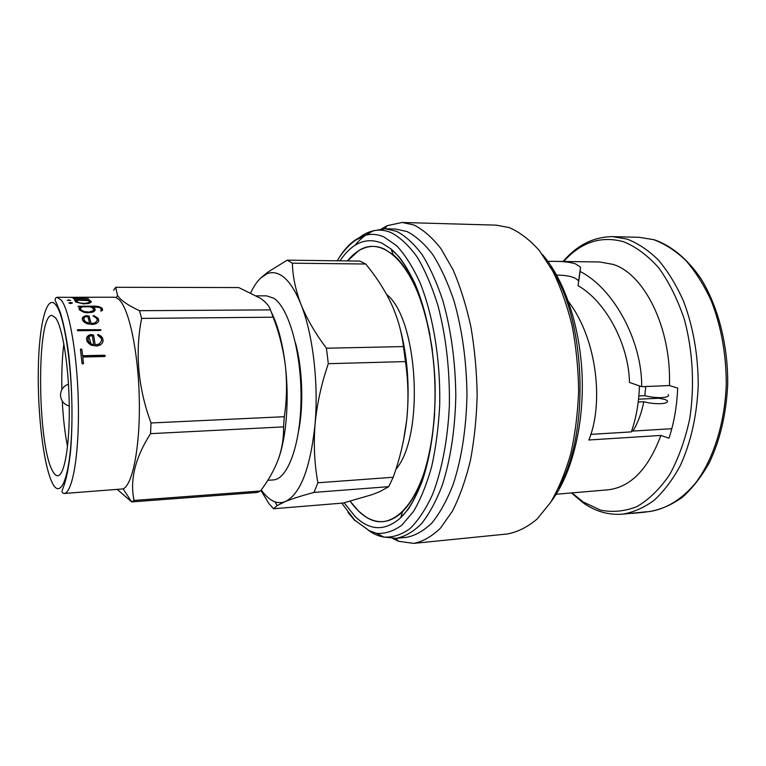 <?xml version="1.0" encoding="UTF-8"?>
<svg xmlns="http://www.w3.org/2000/svg" width="766" height="766" viewBox="0 0 766 766"><rect width="100%" height="100%" fill="white"/><g stroke="black" fill="none" stroke-linecap="round" stroke-linejoin="round"><path stroke-width="1.15" d="M89.948 301.881L87.946 303.288L83.398 303.623L78.304 302.714L76.523 301.105L77.069 301.919L80.478 303.068L85.342 303.374L89.392 302.446L89.948 301.881L88.147 300.607L78.477 300.186L76.523 301.105M74.522 300.128L89.699 300.138M75.221 301.172L76.59 300.186L74.503 299.889L89.229 299.841L88.023 300.157L90.694 301L91.278 302.091M88.023 300.157L90.685 301.239M68.318 299.899L70.625 300.339L67.37 300.387L68.318 299.899L70.386 300.425M67.36 300.387L68.308 300.138M87.152 341.473L86.654 339.185M90.934 343.628L88.933 336.849M52.366 470.573C54.147 474.106 55.937 475.839 57.747 475.763C64.401 475.791 69.783 445.343 69.256 405.482C68.787 365.669 62.439 326.651 55.554 317.842L51.992 315.439C36.366 313.782 37.094 443.246 52.366 470.573M72.693 297.581L76.705 298.328L88.396 298.548L73.555 298.692L75.92 298.472L71.784 297.543M83.446 297.256L70.568 297.332M82.441 297.256L114.211 297.218L116.26 297.639L119.285 299.793C129.272 309.387 138.445 352.935 139.307 399.613C140.235 446.319 132.719 484.658 123.125 488.909L63.951 493.505C72.243 493.553 79.08 456.172 78.4 406.87C77.787 357.626 69.696 310 61.098 299.927L56.904 297.294L71.305 297.342M267.794 480.301L273.175 479.928C287.777 479.449 300.808 444.06 301.038 398.033C301.402 352.044 288.677 307.702 273.845 298.28L266.568 295.839L256.629 295.848M115.723 287.288L117.504 295.485L120.042 298.577C124.092 302.532 130.584 306.582 139.508 310.709L270.465 309.876C269.134 305.912 265.812 302.053 260.507 298.309L238.753 287.556L115.723 287.288L113.569 290.324M658.674 397.65L658.549 398.263M292.382 263.178C292.65 276.239 295.523 289.979 300.981 304.38C294.967 289.471 288.332 279.772 281.065 275.281C276.162 272.332 271.384 271.882 266.731 273.922L260.584 278.154L267.506 272.37L287.154 260.162L359.915 261.082L365.765 264.021L292.382 263.178L287.154 260.162M260.909 490.393L268.799 503.415L273.529 508.748L343.245 503.042L372.132 494.635L380.195 491.437L388.726 486.669L393.197 477.256C399.909 458.642 404.419 439.512 406.736 419.864C408.699 400.455 408.278 381.028 405.463 361.581L403.462 346.577C401.729 332.071 397.717 317.88 391.436 303.997C385.557 291.578 378.078 279.619 369.011 268.129L365.765 264.021M272.543 315.362L273.022 315.716M434.676 413.688C430.798 461.046 420.055 493.744 402.466 511.784C394.27 519.578 385.834 522.766 377.15 521.33C370.687 520.219 364.482 516.811 358.555 511.123L350.119 501.261M347.486 260.928C353.528 253.498 360.135 248.883 367.307 247.083C372.87 245.752 378.538 246.393 384.302 248.998L393.236 254.8C412.079 271.528 425.14 303.374 432.407 350.33M407.024 231.552C415.928 236.11 424.536 243.818 432.838 254.676C440.785 267.286 447.794 282.549 453.865 300.444C462.204 329.514 466.58 361.112 466.973 395.256C466.207 429.132 461.563 458.978 453.051 484.782C446.923 500.361 439.914 513.048 432.024 522.824C423.818 530.79 415.344 535.616 406.593 537.311L396.328 538.316C404.955 536.631 413.314 531.786 421.405 523.81C429.18 514.005 436.093 501.28 442.135 485.634C450.513 459.724 455.081 429.755 455.818 395.716C455.406 361.418 451.069 329.677 442.815 300.483C436.812 282.501 429.889 267.171 422.037 254.504C413.841 243.607 405.348 235.861 396.549 231.294L385.212 228.775L395.524 229.034L407.024 231.552M381.506 228.9L387.309 225.625L402.15 222.475L413.803 224.955C423.177 229.589 432.244 237.508 440.996 248.711L453.051 269.776C460.289 286.589 466.245 305.605 470.908 326.843C474.671 348.961 476.758 371.673 477.161 394.988C476.557 418.102 474.298 440 470.381 460.672C465.604 480.158 459.6 497.019 452.371 511.257L440.412 528.205C431.775 536.526 422.861 541.581 413.669 543.381L398.636 541.303L392.623 538.45M402.15 222.475L496.157 225.137L509.151 227.569C519.578 232.06 529.622 239.701 539.293 250.492L552.564 270.733C560.511 286.857 567.003 305.098 572.058 325.454C576.109 346.634 578.301 368.398 578.627 390.737C577.823 412.903 575.209 433.91 570.756 453.778C565.356 472.517 558.606 488.765 550.505 502.544L537.129 518.994C527.477 527.123 517.51 532.121 507.245 533.988L413.669 543.381M568.496 301.632C597.786 340.037 603.579 404.611 588.853 439.99L660.886 435.433C648.218 469.194 630.523 487.329 607.811 489.828L556.173 494.242M547.882 261.369L555.178 261.369C563.699 261.378 570.498 262.221 575.563 263.897L580.571 267.21L580.101 271.49C613.145 287.978 642.167 340.449 641.688 386.696L629.48 382.445C628.742 343.829 605.351 301.048 578.043 285.689L580.101 271.49M555.178 261.369L599.634 261.972L612.953 264.366C644.378 273.816 671.571 328.221 669.427 385.547L641.688 386.696M660.886 435.433L668.986 438.2C674.061 422.794 676.952 406.095 677.671 388.084L669.427 385.547M646.475 511.966L632.103 513.201L646.514 511.755M347.525 260.928L358.373 250.942M358.622 511.161L350.158 501.251C354.782 507.667 359.675 512.636 364.884 516.169L358.622 511.161M386.543 294.364C418.284 318.771 424.737 436.304 395.878 469.29M347.572 260.928L355.443 253.115C379.984 231.897 414.751 261.685 428.74 329.447M393.178 254.618C409.619 268.818 421.894 295.571 429.994 334.866M432.522 434.782C423.426 503.367 390.89 535.578 364.884 516.169M367.967 518.122L364.951 516.294M556.652 275.09C568.42 275.224 575.726 277.206 578.56 281.017L580.571 267.21M631.605 431.143L671.801 428.711M590.72 434.37L631.347 431.89C636.201 417.939 638.901 402.61 639.438 385.911M430.3 450.312L430.157 449.814M425.302 314.615L425.408 314.108M632.074 513.412L642.636 512.387M643.402 512.349L650.765 511.305M645.728 386.524L644.819 395.658C656.347 398.751 670.528 398.071 668.316 394.595M638.538 399.201L658.76 398.253L664.725 399.364L667.282 400.599C669.474 404.132 655.342 404.86 643.813 401.729L638.212 401.997M632.898 431.067C637.925 422.899 641.563 413.113 643.813 401.729M644.819 395.658L638.863 395.926M403.414 440.986L406.736 419.864C410.011 385.978 407.397 354.045 398.885 324.075M388.726 486.669L313.964 492.414L317.909 482.772L393.197 477.256M405.463 361.581L328.308 363.687L326.45 348.214L403.462 346.577M313.964 492.414C301.718 495.726 292.162 498.771 285.287 501.538C300.387 494.214 310.297 468.543 315.027 424.508C313.505 444.883 314.472 464.311 317.909 482.772M261.244 489.934C265.563 496.071 270.12 500.016 274.908 501.778C278.374 503.003 281.84 502.927 285.287 501.538L277.158 505.579L273.529 508.748M260.584 278.154C256.983 281.639 253.699 286.494 250.741 292.727M328.308 363.687C321.327 384.063 316.904 404.333 315.027 424.508C318.752 382.971 312.815 333.66 300.981 304.38C306.84 318.848 315.324 333.459 326.45 348.214M123.125 488.909L131.675 501.912L257.252 492.471L260.469 490.996C268.205 480.761 274.142 470.238 278.269 459.428C282.099 448.608 283.86 437.75 283.525 426.882L284.32 416.704C286.81 399.909 287.173 383.124 285.431 366.349C283.372 349.545 279.284 333.162 273.175 317.201L270.465 309.876M278.269 459.428C286.312 437.96 289.366 400.158 285.431 366.349C282.74 343.743 278.096 325.809 271.518 312.557M273.175 317.201L141.614 318.397L139.508 310.709M283.525 426.882L150.538 433.661L151.017 422.976L284.32 416.704M131.915 501.816L134.05 500.447L260.469 490.996M131.675 501.912L117.629 489.723M150.538 433.661C135.18 457.733 129.684 480.004 134.05 500.447M141.614 318.397C134.902 352.772 138.033 387.625 151.017 422.976M76.59 300.186L75.125 301.028L75.796 302.034L83.465 303.872L88.942 303.451L91.384 301.986L90.694 301M68.93 302.838L72.397 302.963L70.922 303.556L68.921 303.039M102.031 308.171L102.711 309.799L101.552 311.082L100.691 310.776L101.275 309.646L100.71 308.305L99.456 307.511L91.949 306.754L94.62 308.229L95.29 309.857L94.63 310.986L92.772 312.174L87.219 312.815L83.772 312.25L79.511 309.952L78.869 308.286L80.373 306.812L78.266 306.266L95.377 306.161L98.881 306.601L102.031 308.171L95.357 306.39L78.122 306.582M89.086 316.071L91.116 323.53L95.156 322.84L97.301 320.341L96.794 318.522L93.021 315.87L93.94 315.621L98.144 318.369L98.766 320.581L98.058 322.084L96.152 323.654L92.954 324.478L87.065 323.769L84.356 322.227L82.766 320.628L82.221 318.474L82.939 317.086L86.041 315.649L89.086 316.071L83.925 316.358M100.978 329.725L100.557 330.452L77.835 330.749L77.299 330.318L77.73 329.696L100.978 329.725L77.73 329.696M93.576 335.058L95.233 344.863L99.35 343.963L101.658 340.707L101.246 338.323L97.751 335.173L98 334.369L101.189 336.274L102.615 338.112L103.123 341.014L102.328 342.976L100.308 344.987L97.043 346.05L91.125 345.179L88.473 343.216L86.951 341.157L86.51 338.313L87.305 336.465L90.522 334.503L93.576 335.058L90.484 334.665L88.339 335.47M81.857 349.42L82.642 355.711L104.664 355.223L105.258 355.874L104.76 356.516L82.795 357.013L83.475 363.419L82.805 363.955L82.029 363.448L80.44 349.363L81.857 349.42L80.937 348.951M63.846 343.79C62.17 357.243 61.51 372.506 61.864 389.597M62.276 401.087C63.147 418.15 64.909 433.336 67.542 446.635M82.642 355.711L81.809 349.545M82.594 355.817L105.229 355.615M82.795 357.013L83.37 363.745M95.233 344.863L93.538 335.221M95.185 344.997L99.302 344.097L101.658 340.707M97.588 334.809L98.479 334.598L102.615 338.112M103.075 341.129L102.577 338.266M86.52 338.361L88.301 335.632M93.778 344.69L91.575 344.288L88.31 341.138L87.946 338.553L88.358 340.994L89.469 342.517L91.614 344.145L93.778 344.69L92.246 335.537L89.325 336.322L87.946 338.553M91.116 323.53L89.057 316.281M91.077 323.721L95.118 323.032L97.301 320.341M93.059 315.956L98.144 318.369M98.709 320.686L98.115 318.57M82.249 318.57L83.896 316.569M89.67 323.396L87.477 323.156L84.126 320.715L83.657 318.656L85.313 321.682L89.67 323.396L87.784 316.415L84.93 316.99L83.657 318.656M80.373 306.812L78.917 308.411M102.644 309.904L102.002 308.392M100.7 310.795L101.275 309.646M91.949 306.754L94.62 308.229M95.223 309.962L94.601 308.449M93.845 309.694L91.767 311.772L87.152 312.298L82.029 310.881L80.794 309.991L80.277 308.411L80.813 309.77L84.222 311.59L89.134 312.059L93.261 310.603L93.845 309.694L92.054 307.539L89.948 306.764L82.288 306.802L80.277 308.411M69.945 302.455L72.234 302.848M68.969 303.068L69.936 302.694M73.287 297.878L72.693 297.83M73.287 298.127L73.862 298.213M75.92 298.481L79.032 298.683M55.822 304.887C46.592 293.206 38.961 325.177 38.3 369.518C37.524 413.755 43.48 464.732 52.117 482.513C60.715 501.012 70.549 476.787 71.832 425.542C73.239 374.44 65.062 315.745 55.822 304.887M339.999 260.833C352.101 242.86 366.033 236.933 381.784 243.071L391.091 249.046C413.755 267.602 432.704 321.835 434.829 381.966C437.013 442.087 422.009 497.536 400.733 517.672C385.241 531.374 370.035 530.991 355.127 516.523L344.135 502.812M338.792 258.18C346.749 245.398 355.884 237.69 366.177 235.057C371.97 233.707 377.877 234.329 383.9 236.924L396.711 245.781C405.07 254.8 412.769 266.922 419.816 282.137C433.106 314.845 440.632 360.317 439.694 405.013C438.545 427.074 435.864 447.641 431.651 466.705C426.662 484.438 420.611 499.355 413.496 511.468L401.939 525.083C393.714 531.097 385.365 533.873 376.891 533.404L383.833 537.071C378.576 536.2 373.463 533.959 368.484 530.359M358.019 238.705C362.72 234.75 367.661 232.155 372.851 230.901C378.864 229.474 385.011 230.068 391.273 232.682C400.283 237.47 408.958 245.656 417.298 257.232C425.254 270.695 432.177 286.953 438.085 305.998C446.099 336.925 449.862 370.035 449.374 405.348C447.823 439.512 441.858 470.563 432.503 494.597C425.752 509.218 418.217 520.583 409.906 528.693C401.346 534.821 392.652 537.617 383.833 537.071L396.328 538.316M382.253 536.238L376.288 533.27M654.748 239.911C671.82 246.001 687.887 259.329 701.196 279.083C718.192 306.821 728.093 345.275 727.7 384.235C726.302 413.812 720.145 440.038 709.23 462.913C701.397 476.797 692.435 488.258 682.362 497.278C671.839 504.784 660.895 509.543 649.539 511.554C666.075 509.055 682.142 499.308 695.901 482.609C713.586 458.805 724.981 422.842 726.273 383.804C726.168 353.873 721.151 326.172 711.202 300.684C703.925 284.962 695.423 271.518 685.704 260.354C675.507 250.712 664.85 243.818 653.724 239.672L639.083 237.297L612.608 236.637L626.952 239.04C637.877 243.234 648.362 250.233 658.396 260.028C667.952 271.375 676.311 285.048 683.473 301.048C693.259 326.967 698.171 355.127 698.238 385.528C696.907 415.718 690.903 442.442 680.246 465.69C672.586 479.784 663.863 491.341 654.078 500.342C643.9 507.753 633.405 512.358 622.567 514.158C608.788 515.231 595.824 511.583 583.692 503.214L571.426 492.94M571.982 492.892L583.137 501.969L600.515 510.118C612.704 512.559 624.903 511.362 637.111 506.527C649.051 499.499 659.899 488.871 669.656 474.642C678.465 458.518 685.149 439.923 689.706 418.878C694.752 386.188 692.885 351.163 684.44 319.671C677.718 299.611 669.158 282.338 658.779 267.87C647.663 255.413 635.857 246.681 623.361 241.663C600.841 235.622 580.954 242.228 563.671 261.484M558.558 488.095C590.299 433.422 586.21 319.479 550.63 267.229M354.964 245.331C360.891 238.13 367.335 233.218 374.287 230.604M354.763 520.516L347.917 512.301M295.494 342.967C302.474 368.417 303.786 404.955 298.644 430.846M68.48 384.139C63.176 386.169 60.533 390.038 60.533 395.763C61.213 401.116 64.124 404.544 69.266 406.057M56.904 297.294C54.74 298.185 54.549 300.023 56.339 302.819L60.39 312.672C63.281 322.17 65.866 334.57 68.145 349.87C72.253 382.282 73.143 422.784 70.443 452.352C68.806 466.082 66.862 476.529 64.612 483.681L62.142 490.642C61.787 492.069 62.391 493.017 63.951 493.505M116.26 297.639L117.504 295.485M266.731 273.922L267.506 272.37M393.236 254.8L391.091 249.046L398.789 256.562C403.586 262.326 408.939 271.241 414.846 283.305C426.02 309.435 433.412 344.978 435.021 382.062C436.046 419.155 431.201 455.119 421.922 481.948C416.876 494.386 412.185 503.626 407.847 509.668L400.733 517.672L402.466 511.784M341.76 503.157L354.553 520.018L369.231 530.723L376.891 533.404M542.366 254.475C564.341 279.485 580.322 326.527 582.16 376.671C583.922 426.825 571.359 474.891 551.233 501.404M395.687 538.364L398.636 541.303M622.567 514.158L632.103 513.239M384.58 228.766L387.309 225.625M612.608 236.637C593.621 236.818 577.133 245.101 563.115 261.474M654.059 239.701L639.083 237.297M337.155 260.794C342.833 251.516 349.114 244.574 355.999 239.969L366.177 235.057L372.851 230.901L385.212 228.775M274.908 501.778L277.158 505.579"/></g></svg>
